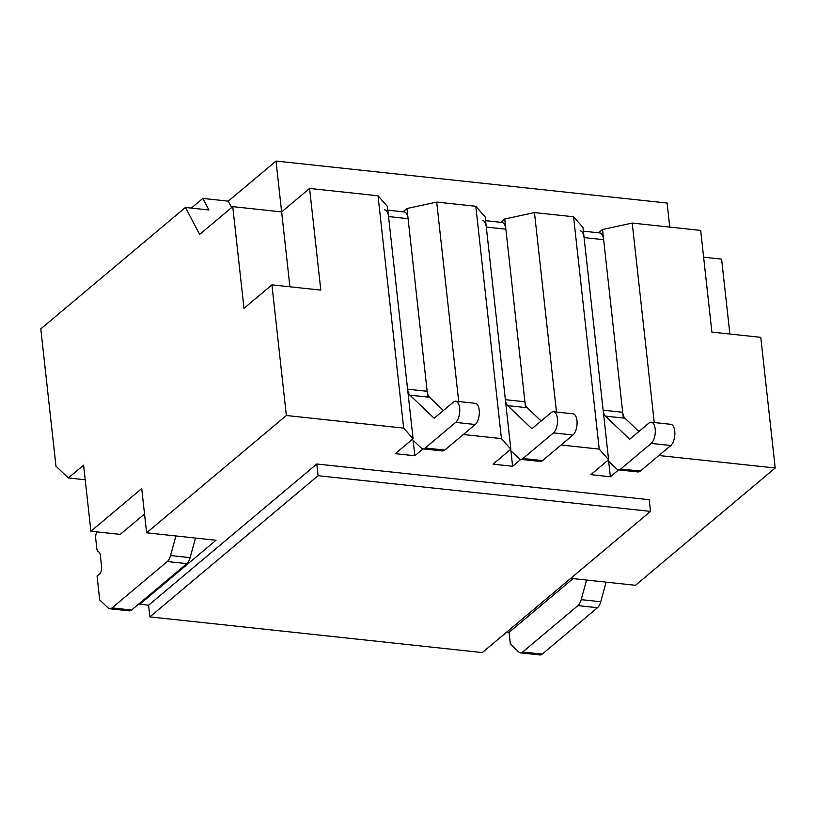 <?xml version="1.0" encoding="UTF-8"?>
<svg xmlns="http://www.w3.org/2000/svg" width="816" height="816" viewBox="0 0 816 816"><rect width="100%" height="100%" fill="white"/><g stroke="black" fill="none" stroke-linecap="round" stroke-linejoin="round"><path stroke-width="1.22" d="M650.505 511.387L318.087 475.697L149.889 616.886L482.297 652.576L650.505 511.387L649.22 499.698L316.802 463.998L148.594 605.186L139.791 604.248L216.016 540.263L146.605 532.807L141.719 488.58L90.902 531.236L83.609 465.151L68.36 477.941L55.957 466.14L40.8 328.879L185.456 207.458L208.927 209.977L202.837 198.421L228.256 201.154L276.022 161.058L667.1 203.041L669.763 227.103M561.092 445.006L599.219 449.096L573.566 216.77L534.46 212.578L556.481 412.039M520.832 459.357L512.601 466.262L493.048 464.161L510.836 449.228L501.442 438.6L475.799 206.275L436.693 202.082L458.714 401.543M463.315 434.51L501.442 438.6M423.055 448.861L414.834 455.767L395.281 453.665L413.069 438.733L403.675 428.104L378.022 195.779L309.59 188.435L281.642 211.895L232.754 206.642L243.984 308.315L271.932 284.855L286.355 415.507L403.675 428.104M146.605 532.807L286.355 415.507M658.859 455.501L775.2 467.996L635.45 585.296L570.731 578.35M618.599 469.853L610.368 476.758L590.815 474.657L608.603 459.734L599.219 449.096M276.022 161.058L289.904 286.783M185.456 207.458L199.655 234.427L232.754 206.642M191.321 208.09L202.837 198.421M729.871 334.03L721.599 259.131L703.627 257.203M775.2 467.996L760.777 337.345L711.889 332.092L700.669 230.418L632.227 223.074L654.248 422.535M623.322 418.037L602.514 229.5L598.587 232.805M602.514 229.5L632.227 223.074M510.898 450.779L512.601 466.262M413.12 440.283L414.834 455.767M608.665 461.285L610.368 476.758M506.705 632.084L509.051 632.339L573.077 578.595M149.889 616.886L148.594 605.186M139.23 603.616L139.791 604.248M573.566 216.77L582.961 227.409L608.603 459.734M378.022 195.779L387.416 206.407L413.069 438.733M427.788 397.045L406.97 208.508L403.043 211.803M271.932 284.855L320.81 290.108L309.59 188.435M475.799 206.275L485.183 216.903L510.836 449.228M525.555 407.541L504.737 219.004L500.81 222.299M504.737 219.004L534.46 212.578M406.97 208.508L436.693 202.082M228.256 201.154L231.642 207.58M144.524 513.998L120.238 534.388L90.902 531.236M68.36 477.941L85.221 479.757M318.087 475.697L316.802 463.998M387.835 210.171L404.195 211.925A11.077 5.1 96.1 0 1 408.092 218.678L427.145 391.282A11.077 5.1 96.1 0 0 429.43 397.219L409.877 395.128L434.173 418.241L453.441 402.074A11.077 5.1 96.1 0 1 455.746 401.227L475.3 403.328A11.077 5.1 96.1 0 1 479.196 410.071A11.077 5.1 96.1 0 1 475.238 424.504L444.751 450.095A11.077 5.1 96.1 0 1 442.445 450.942L422.892 448.841A11.077 5.1 96.1 0 1 421.27 448.035L412.233 439.436M455.746 401.227A11.077 5.1 96.1 0 1 459.643 407.969A11.077 5.1 96.1 0 1 455.685 422.402L425.197 447.994A11.077 5.1 96.1 0 1 422.892 448.841M384.642 209.834A11.077 5.1 96.1 0 1 388.538 216.577L407.592 389.181A11.077 5.1 96.1 0 0 409.877 395.128M429.43 397.219L443.394 410.499M520.373 652.851L539.927 654.942A11.077 5.1 96.1 0 0 542.232 654.106L597.485 607.726A11.077 5.1 96.1 0 0 600.749 601.739L606.125 582.145L586.571 580.043L581.196 599.638A11.077 5.1 96.1 0 1 577.932 605.625L522.679 652.004A11.077 5.1 96.1 0 1 520.373 652.851A11.077 5.1 96.1 0 1 518.762 652.035L510.337 644.028L509.051 632.339M109.742 608.756A11.077 5.1 96.1 0 0 112.047 607.91L167.3 561.541A11.077 5.1 96.1 0 0 170.564 555.543L175.94 535.959L195.493 538.06L190.118 557.644A11.077 5.1 96.1 0 1 186.854 563.642L131.6 610.011A11.077 5.1 96.1 0 1 129.295 610.858L109.742 608.756A11.077 5.1 96.1 0 1 108.13 607.951L99.705 599.944L97.073 576.045L99.613 573.913A5.539 2.55 -83.9 0 0 101.592 566.702L100.317 555.166A5.539 2.55 -83.9 0 0 98.563 551.83A5.539 2.55 96.1 0 1 96.808 548.495L95.686 538.325A5.539 2.55 96.1 0 1 96.472 532.858A5.539 2.55 -83.9 0 0 96.829 531.869M485.602 220.667L501.962 222.431A11.077 5.1 96.1 0 1 505.859 229.174L524.923 401.778A11.077 5.1 96.1 0 0 527.197 407.725L507.644 405.623L531.95 428.737L551.208 412.57A11.077 5.1 96.1 0 1 553.513 411.723L573.067 413.824A11.077 5.1 96.1 0 1 576.963 420.566A11.077 5.1 96.1 0 1 573.005 434.999L542.518 460.591A11.077 5.1 96.1 0 1 540.212 461.438L520.659 459.337A11.077 5.1 96.1 0 1 519.037 458.531L510 449.932M553.513 411.723A11.077 5.1 96.1 0 1 557.41 418.465A11.077 5.1 96.1 0 1 553.452 432.898L522.964 458.5A11.077 5.1 96.1 0 1 520.659 459.337M482.409 220.33A11.077 5.1 96.1 0 1 486.305 227.072L505.369 399.677A11.077 5.1 96.1 0 0 507.644 405.623M527.197 407.725L541.161 421.005M583.369 231.173L599.729 232.927A11.077 5.1 96.1 0 1 603.636 239.669L622.69 412.274A11.077 5.1 96.1 0 0 624.974 418.22L605.421 416.119L629.717 439.232L648.975 423.065A11.077 5.1 96.1 0 1 651.28 422.219L670.834 424.32A11.077 5.1 96.1 0 1 674.74 431.062A11.077 5.1 96.1 0 1 670.783 445.495L640.285 471.097A11.077 5.1 96.1 0 1 637.979 471.934L618.426 469.843A11.077 5.1 96.1 0 1 616.814 469.027L607.767 460.428M651.28 422.219A11.077 5.1 96.1 0 1 655.187 428.971A11.077 5.1 96.1 0 1 651.219 443.404L620.731 468.996A11.077 5.1 96.1 0 1 618.426 469.843M580.176 230.826A11.077 5.1 96.1 0 1 584.083 237.568L603.136 410.173A11.077 5.1 96.1 0 0 605.421 416.119M624.974 418.22L638.928 431.501M475.238 424.504L455.685 422.402M444.751 450.095L425.197 447.994M408.092 218.678L388.538 216.577M427.145 391.282L407.592 389.181M597.485 607.726L577.932 605.625M600.749 601.739L581.196 599.638M542.232 654.106L522.679 652.004M170.564 555.543L190.118 557.644M167.3 561.541L186.854 563.642M112.047 607.91L131.6 610.011M573.005 434.999L553.452 432.898M542.518 460.591L522.964 458.5M505.859 229.174L486.305 227.072M524.923 401.778L505.369 399.677M670.783 445.495L651.219 443.404M640.285 471.097L620.731 468.996M603.636 239.669L584.083 237.568M622.69 412.274L603.136 410.173"/></g></svg>
